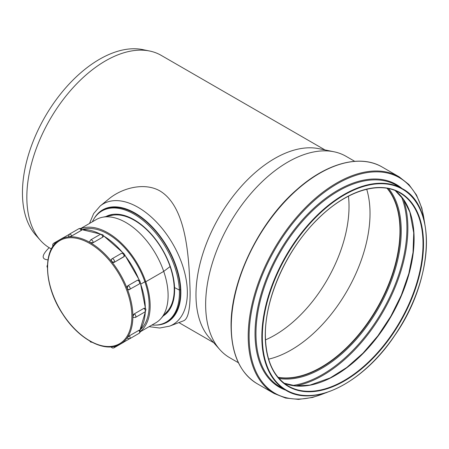 <?xml version="1.0" encoding="UTF-8"?>
<svg xmlns="http://www.w3.org/2000/svg" width="449" height="449" viewBox="0 0 449 449"><rect width="100%" height="100%" fill="white"/><g stroke="black" fill="none" stroke-linecap="round" stroke-linejoin="round"><path stroke-width="0.67" d="M348.452 196.185A105.15 60.71 -60 0 1 265.488 339.882M160.304 191.156C187.138 207.73 189.04 259.516 190.112 291.435C190.264 309.26 188.075 319.054 183.534 320.816L169.559 326.154A69.674 40.225 -120 0 0 187.351 292.664A69.674 40.225 -120 0 0 154.815 220.375A69.674 40.225 -120 0 0 100.183 205.99L108.607 199.143C122.111 187.783 144.875 181.952 160.304 191.156M51.382 248.976L49.878 248.106A111.285 64.252 -60 0 1 40.343 240.277A111.285 64.252 -60 0 1 26.833 197.162A111.285 64.252 -60 0 1 68.624 92.775A111.285 64.252 -60 0 1 149.612 51.012A111.285 64.252 -60 0 1 161.163 55.35L324.992 149.938M238.436 362.753L229.731 357.73A116.291 67.142 -60 0 1 219.769 349.541L209.487 337.929A111.285 64.252 -60 0 1 195.977 294.819A111.285 64.252 -60 0 1 237.768 190.427A111.285 64.252 -60 0 1 318.756 148.664L333.955 151.762A116.291 67.142 -60 0 1 346.027 156.303L354.727 161.326M40.343 240.277L35.69 235.018A109.017 62.944 -60 0 1 22.45 192.784A109.017 62.944 -60 0 1 63.393 90.518A109.017 62.944 -60 0 1 142.731 49.609L149.612 51.012M219.769 349.541A116.291 67.142 -60 0 1 205.648 304.489A116.291 67.142 -60 0 1 249.324 195.405A116.291 67.142 -60 0 1 333.955 151.762M366.71 189.27A111.425 64.33 -60 0 1 346.942 291.115A111.425 64.33 -60 0 1 268.625 359.155M387.089 188.333A111.425 64.33 -60 0 1 376.885 308.401A111.425 64.33 -60 0 1 278.004 377.267M387.24 188.361A111.532 64.392 -60 0 1 376.941 308.429A111.532 64.392 -60 0 1 278.105 377.39M151.93 325.031A64.179 37.054 -120 0 0 166.136 322.129L167.135 321.551A64.179 37.054 -120 0 0 180.369 289.504A64.179 37.054 -120 0 0 151.352 226.487A64.179 37.054 -120 0 0 102.956 210.396L101.957 210.968A64.179 37.054 -120 0 0 92.342 221.817M166.136 322.129A64.179 37.054 -120 0 0 179.37 290.082A64.179 37.054 -120 0 0 150.353 227.065A64.179 37.054 -120 0 0 101.957 210.968M163.296 315.883A57.365 33.119 -120 0 0 167.645 312.19A57.365 33.119 -120 0 0 174.56 287.584A57.365 33.119 -120 0 0 152.16 235.096A57.365 33.119 -120 0 0 111.318 214.633A57.365 33.119 -120 0 0 105.947 216.547M112.778 214.386A56.417 32.575 -120 0 0 108.86 215.952M165.271 313.66A56.417 32.575 -120 0 0 168.588 311.045M82.526 229.574A58.185 33.591 60 0 1 144.87 281.748A58.185 33.591 60 0 1 140.307 329.656M80.893 228.681A59.594 34.405 60 0 1 145.762 281.748A59.594 34.405 60 0 1 140.262 331.519M80.64 228.569L96.17 219.606A59.594 34.405 60 0 1 102.355 217.277A59.594 34.405 60 0 1 163.717 271.387A59.594 34.405 60 0 1 160.871 318.627A59.594 34.405 60 0 1 155.764 322.82L140.234 331.789M102.355 217.277L111.992 215.318A56.417 32.575 60 0 1 170.081 266.543A56.417 32.575 60 0 1 167.387 311.269L160.871 318.627M114.31 262.295L114.321 262.272A2.116 1.224 -120 0 0 113.939 259.819A2.116 1.224 -120 0 0 111.969 258.832L121.494 253.331A2.116 1.224 60 0 1 123.464 254.319A2.116 1.224 60 0 1 123.845 256.777A2.082 1.639 35.1 0 0 124.278 256.385L114.31 262.295L111.577 261.537A60.295 34.814 -120 0 1 127.151 288.511L127.864 285.766L137.411 280.266A2.116 1.224 60 0 1 139.347 281.826A2.116 1.224 60 0 1 139.218 284.026L128.829 289.796A2.082 1.639 -95.1 0 1 127.174 288.572A60.295 34.814 -120 0 0 127.151 288.511A2.082 1.639 84.9 0 1 127.886 285.766A2.116 1.224 -120 0 1 129.823 287.326A2.116 1.224 -120 0 1 129.694 289.526A2.116 1.224 -120 0 1 129.379 289.622A2.082 1.639 -95.1 0 1 128.829 289.796L127.174 288.572A60.295 34.814 -120 0 1 132.876 316.427A2.082 1.201 120 0 1 134.346 313.879A2.116 1.224 -120 0 1 135.727 315.742A2.116 1.224 -120 0 1 135.402 317.443L133.308 317.437L132.876 316.489A60.295 34.814 -120 0 0 132.876 316.455A60.295 34.814 -120 0 0 132.876 316.427L134.318 313.868L143.843 308.368L144.909 308.278A2.082 1.201 -60 0 0 143.871 308.379A2.116 1.224 60 0 1 145.252 310.248A2.116 1.224 60 0 1 144.926 311.943C146.178 309.978 146.172 308.755 144.909 308.278M133.308 317.437A2.082 1.201 -60 0 1 132.876 316.489A60.295 34.814 -120 0 1 127.174 337.76A2.082 0.438 141.2 0 1 129.379 335.863A2.116 1.224 -120 0 1 129.694 338.759L127 338.249L127.151 337.794A60.295 34.814 -120 0 0 127.174 337.76L129.357 335.835L138.881 330.335L139.645 330.559M137.388 280.266L137.938 280.092M93.207 242.651L93.207 242.623A2.116 1.224 -120 0 0 92.281 240.496A2.116 1.224 -120 0 0 90.653 239.929L100.178 234.429A2.116 1.224 60 0 1 101.805 234.995A2.116 1.224 60 0 1 102.731 237.123A2.082 1.201 0 0 0 103.337 236.275L102.731 237.156L93.207 242.651L90.26 242.623A60.295 34.814 -120 0 0 90.215 242.595L89.604 241.742A2.082 1.201 0 0 0 90.215 242.595A60.295 34.814 -120 0 0 68.938 236.892A60.295 34.814 -120 0 0 68.899 236.898L68.428 236.803A2.082 0.438 -21.2 0 0 68.899 236.898A60.295 34.814 -120 0 0 60.087 239.62L68.927 234.518M123.834 256.794L114.321 262.272A2.082 1.639 -144.9 0 1 111.577 261.537A60.295 34.814 -120 0 0 111.537 261.486L111.301 259.438A2.082 1.639 35.1 0 0 111.537 261.486A60.295 34.814 -120 0 0 90.26 242.623A2.082 1.201 180 0 0 93.207 242.623L102.731 237.156M81.409 229.697L81.224 230.466L71.7 235.966L68.938 236.892A2.082 0.438 158.8 0 0 71.688 235.933L81.213 230.432A2.082 0.438 -21.2 0 0 81.875 229.793L81.881 229.804C81.247 228.541 80.242 228.182 78.856 228.715A2.116 1.224 60 0 1 81.213 230.432L81.224 230.466M127.864 285.766L137.411 280.266A2.082 1.639 -95.1 0 1 137.961 280.092L137.961 280.092C140.279 280.412 140.7 281.725 139.218 284.026M111.734 259.051A2.082 1.639 35.1 0 0 111.301 259.438L111.969 258.832M129.357 335.835L138.904 330.363A2.082 0.438 -38.8 0 1 139.791 330.105L139.791 330.105C140.565 331.278 140.374 332.327 139.218 333.259A2.116 1.224 60 0 0 138.904 330.363L138.881 330.335M127 338.249A2.082 0.438 -38.8 0 1 127.151 337.794A60.295 34.814 -120 0 1 120.388 344.063L129.228 338.956M174.15 286.277L174.498 286.462M174.56 287.584L179.37 290.082L180.369 289.504M140.924 284.026L144.87 281.748L145.762 281.748L163.717 271.387L170.283 266.425M47.959 259.836C41.201 259.32 41.605 255.268 49.16 247.685M155.556 325.104A64.779 37.402 -120 0 0 180.852 292.417A64.779 37.402 -120 0 0 145.583 220.582A64.779 37.402 -120 0 0 94.088 218.641M261.834 337.014A116.398 67.204 -60 0 1 312.644 219.875A116.398 67.204 -60 0 1 402.338 188.692C437.337 206.568 433.364 280.681 394.755 335.476C363.499 382.773 313.991 407.838 285.94 390.299A116.398 67.204 -60 0 1 261.834 337.014M262.334 337.014A116.05 67.002 -60 0 1 385.416 183.894A116.05 67.002 -60 0 1 385.416 348.009A116.05 67.002 -60 0 1 262.334 337.014M285.94 390.299L280.081 386.915A116.398 67.204 -60 0 1 255.969 333.629A116.398 67.204 -60 0 1 306.779 216.491A116.398 67.204 -60 0 1 396.478 185.302L402.338 188.692M285.598 390.102A117.021 67.563 -60 0 1 255.038 333.596A117.021 67.563 -60 0 1 310.091 211.776A117.021 67.563 -60 0 1 401.995 188.49M325.452 392.914A124.457 71.857 -60 0 1 249.133 336.262A124.457 71.857 -60 0 1 331.283 187.441A124.457 71.857 -60 0 1 424.361 221.604M327.141 392.375L312.498 397.477L298.518 399.391L285.592 398.05L274.103 393.481A125.075 72.21 -60 0 1 248.202 336.228A125.075 72.21 -60 0 1 302.794 210.357A125.075 72.21 -60 0 1 399.178 176.85L408.876 184.511L416.498 195.034L421.836 208.1L424.737 223.333M274.103 393.481L257.182 383.715A125.075 72.21 -60 0 1 231.28 326.457A125.075 72.21 -60 0 1 285.873 200.585A125.075 72.21 -60 0 1 382.256 167.079L399.178 176.85M387.392 188.389A111.532 64.392 -60 0 1 377.188 308.575A111.532 64.392 -60 0 1 278.206 377.508M388.66 188.631A112.177 64.768 -60 0 1 378.007 309.047A112.177 64.768 -60 0 1 279.053 378.479M401.428 196.679A119.563 69.028 -60 0 1 382.161 311.443A119.563 69.028 -60 0 1 292.4 385.517M403.376 199.238A120.209 69.404 -60 0 1 382.98 311.92A120.209 69.404 -60 0 1 295.594 385.921M395.283 190.645A111.532 64.392 -60 0 1 391 316.551A111.532 64.392 -60 0 1 284.105 383.21M399.907 192.902A111.532 64.392 -60 0 1 399.907 321.692A111.532 64.392 -60 0 1 288.376 386.084C273.374 376.93 265.707 359.958 265.376 335.173C264.927 298.024 286.754 249.436 317.392 219.46C345.477 191.055 379.096 180.318 399.907 192.902M265.275 335.313A111.885 64.6 -60 0 1 383.946 187.682A111.885 64.6 -60 0 1 383.946 345.915A111.885 64.6 -60 0 1 265.275 335.313M145.291 311.679A60.295 34.814 60 0 1 139.875 330.217M81.819 229.663A60.295 34.814 60 0 1 100.582 234.249M103.27 235.742A60.295 34.814 60 0 1 123.043 253.113M124.654 255.111A60.295 34.814 60 0 1 139.257 280.401M140.178 282.797A60.295 34.814 60 0 1 145.336 308.603M111.577 346.785A60.295 34.814 -120 0 0 120.388 344.063C105.257 353.481 78.856 339.523 62.77 314.188C43.733 286.002 42.111 248.959 60.087 239.62M131.877 316.455A59.594 34.405 60 0 1 68.669 322.101A59.594 34.405 60 0 1 68.669 237.824A59.594 34.405 60 0 1 131.877 316.455M71.7 235.966L71.688 235.933A2.116 1.224 -120 0 0 69.331 234.215L78.856 228.715M55.143 243.588A2.116 1.224 -120 0 0 53.728 243.223L63.253 237.723A2.116 1.224 60 0 1 63.534 237.633M123.834 342.071A2.116 1.224 60 0 1 123.61 342.273L124.014 341.964M123.61 342.273L114.085 347.767A2.116 1.224 -120 0 0 114.478 346.359M143.843 308.368L134.318 313.868M100.183 205.99L93.65 213.572L89.525 223.445M149.113 326.659L159.726 328.023L169.559 326.154M213.702 342.688L178.893 322.59M257.182 383.715C240.108 373.226 231.403 354.042 231.072 326.17C230.427 281.282 259.079 221.986 297.12 189.371C326.816 162.981 360.418 154.052 382.256 167.079M395.266 190.64L403.746 199.771L409.87 212.158L413.731 232.835L413.029 252.467L408.826 273.576L401.322 295.145L390.86 316.203L377.895 335.83L362.994 353.167L346.836 367.434L330.189 377.935L310.034 385.085L296.188 385.972L284.094 383.199M145.549 308.845L140.262 282.202M139.723 280.793L124.547 254.51M123.598 253.337L103.169 235.439M100.868 234.176L81.802 229.619M139.903 330.262L145.493 311.466M121.494 253.331C124.233 253.197 125.159 254.218 124.278 256.385M100.178 234.429C102.507 234.327 103.562 234.945 103.337 236.275L103.337 236.292M90.653 239.929L89.604 241.742M69.331 234.215L68.428 236.803M63.253 237.723L63.713 237.527M53.728 243.223C52.572 244.155 52.376 245.21 53.15 246.378M47.448 265.017L46.965 266.369L47.392 267.643M52.679 294.286L53.218 295.695M69.342 323.145L68.394 321.978M92.073 342.306L90.659 342.054L89.772 341.044M114.085 347.767C112.699 348.306 111.694 347.947 111.066 346.69M129.694 338.759L139.218 333.259M135.402 317.443L144.926 311.943"/></g></svg>
